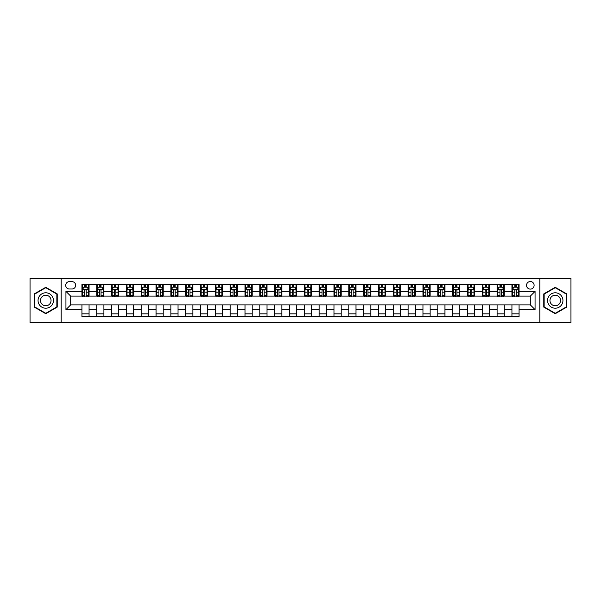 <?xml version="1.0" encoding="UTF-8"?>
<svg xmlns="http://www.w3.org/2000/svg" width="601" height="601" viewBox="0 0 601 601"><rect width="100%" height="100%" fill="white"/><g stroke="black" fill="none" stroke-linecap="round" stroke-linejoin="round"><path stroke-width="0.9" d="M530.322 281.523A3.794 3.794 0 0 0 526.529 285.317A3.794 3.794 0 0 0 530.322 289.111A3.794 3.794 0 0 0 534.116 285.317A3.794 3.794 0 0 0 530.322 281.523M539.811 322.444L570.95 322.444L570.95 278.556L539.811 278.556L539.811 322.444L61.189 322.444L61.189 278.556L30.05 278.556L30.05 322.444L61.189 322.444M69.37 288.991L71.985 288.991A3.674 3.674 0 0 0 75.658 285.317A3.674 3.674 0 0 0 71.985 281.636L69.37 281.636A3.674 3.674 0 0 0 65.697 285.317A3.674 3.674 0 0 0 69.37 288.991M539.811 278.556L61.189 278.556M81.946 309.635L65.93 309.635L65.93 291.365L81.946 291.365L81.946 296.113L70.678 296.113L70.678 304.887L81.946 304.887L81.946 316.81L519.054 316.81L519.054 304.887L530.322 304.887L530.322 296.113L519.054 296.113L519.054 291.365L535.07 291.365L535.07 309.635L519.054 309.635M519.054 291.365L519.054 284.19L81.946 284.19L81.946 291.365M511.939 284.19L511.939 296.113L512.533 296.113M514.787 296.113L516.206 296.113M518.46 296.113L519.054 296.113M511.939 296.113L503.63 296.113M497.11 284.19L497.11 296.113L497.703 296.113M499.957 296.113L501.377 296.113M497.11 296.113L488.808 296.113M482.28 284.19L482.28 296.113L482.873 296.113M485.127 296.113L486.555 296.113M482.28 296.113L473.979 296.113M467.458 284.19L467.458 296.113L468.051 296.113M470.305 296.113L471.725 296.113M467.458 296.113L459.149 296.113M452.628 284.19L452.628 296.113L453.222 296.113M455.475 296.113L456.895 296.113M452.628 296.113L444.327 296.113M437.798 284.19L437.798 296.113L438.392 296.113M440.646 296.113L442.073 296.113M437.798 296.113L429.497 296.113M422.976 284.19L422.976 296.113L423.57 296.113M425.824 296.113L427.243 296.113M422.976 296.113L414.667 296.113M408.147 284.19L408.147 296.113L408.74 296.113M410.994 296.113L412.414 296.113M408.147 296.113L399.845 296.113M393.317 284.19L393.317 296.113L393.91 296.113M396.164 296.113L397.592 296.113M393.317 296.113L385.016 296.113M378.495 284.19L378.495 296.113L379.088 296.113M381.342 296.113L382.762 296.113M378.495 296.113L370.186 296.113M363.665 284.19L363.665 296.113L364.259 296.113M366.512 296.113L367.932 296.113M363.665 296.113L355.364 296.113M348.835 284.19L348.835 296.113L349.429 296.113M351.683 296.113L353.11 296.113M348.835 296.113L340.534 296.113M334.013 284.19L334.013 296.113L334.599 296.113M336.853 296.113L338.28 296.113M334.013 296.113L325.704 296.113M319.184 284.19L319.184 296.113L319.777 296.113M322.031 296.113L323.451 296.113M319.184 296.113L310.882 296.113M304.354 284.19L304.354 296.113L304.947 296.113M307.201 296.113L308.629 296.113M304.354 296.113L296.053 296.113M289.524 284.19L289.524 296.113L290.118 296.113M292.371 296.113L293.799 296.113M289.524 296.113L281.223 296.113M274.702 284.19L274.702 296.113L275.296 296.113M277.549 296.113L278.969 296.113M274.702 296.113L266.401 296.113M259.872 284.19L259.872 296.113L260.466 296.113M262.72 296.113L264.147 296.113M259.872 296.113L251.571 296.113M245.043 284.19L245.043 296.113L245.636 296.113M247.89 296.113L249.317 296.113M245.043 296.113L236.741 296.113M230.221 284.19L230.221 296.113L230.814 296.113M233.068 296.113L234.488 296.113M230.221 296.113L221.912 296.113M215.391 284.19L215.391 296.113L215.984 296.113M218.238 296.113L219.658 296.113M215.391 296.113L207.09 296.113M200.561 284.19L200.561 296.113L201.155 296.113M203.408 296.113L204.836 296.113M200.561 296.113L192.26 296.113M185.739 284.19L185.739 296.113L186.333 296.113M188.586 296.113L190.006 296.113M185.739 296.113L177.43 296.113M170.909 284.19L170.909 296.113L171.503 296.113M173.757 296.113L175.176 296.113M170.909 296.113L162.608 296.113M156.08 284.19L156.08 296.113L156.673 296.113M158.927 296.113L160.354 296.113M156.08 296.113L147.778 296.113M141.258 284.19L141.258 296.113L141.851 296.113M144.105 296.113L145.525 296.113M141.258 296.113L132.949 296.113M126.428 284.19L126.428 296.113L127.021 296.113M129.275 296.113L130.695 296.113M126.428 296.113L118.127 296.113M111.598 284.19L111.598 296.113L112.192 296.113M114.445 296.113L115.873 296.113M111.598 296.113L103.297 296.113M96.776 284.19L96.776 296.113L97.37 296.113M99.623 296.113L101.043 296.113M96.776 296.113L88.467 296.113M81.946 296.113L82.54 296.113M84.794 296.113L86.213 296.113M81.946 304.887L89.061 304.887L89.061 316.81M519.054 304.887L89.061 304.887M89.061 284.19L89.061 296.113M81.946 287.158L82.54 287.158M84.794 287.158L86.213 287.158M88.467 287.158L89.061 287.158M81.946 313.842L89.061 313.842M96.776 304.887L96.776 316.81M103.89 284.19L103.89 296.113M96.776 287.158L97.37 287.158M99.623 287.158L101.043 287.158M103.297 287.158L103.89 287.158M103.89 304.887L103.89 316.81M96.776 313.842L103.89 313.842M111.598 304.887L111.598 316.81M118.72 304.887L118.72 316.81M111.598 313.842L118.72 313.842M118.72 284.19L118.72 296.113M111.598 287.158L112.192 287.158M114.445 287.158L115.873 287.158M118.127 287.158L118.72 287.158M126.428 304.887L126.428 316.81M133.542 304.887L133.542 316.81M126.428 313.842L133.542 313.842M133.542 284.19L133.542 296.113M126.428 287.158L127.021 287.158M129.275 287.158L130.695 287.158M132.949 287.158L133.542 287.158M141.258 304.887L141.258 316.81M148.372 304.887L148.372 316.81M141.258 313.842L148.372 313.842M148.372 284.19L148.372 296.113M141.258 287.158L141.851 287.158M144.105 287.158L145.525 287.158M147.778 287.158L148.372 287.158M156.08 304.887L156.08 316.81M163.202 304.887L163.202 316.81M156.08 313.842L163.202 313.842M163.202 284.19L163.202 296.113M156.08 287.158L156.673 287.158M158.927 287.158L160.354 287.158M162.608 287.158L163.202 287.158M170.909 304.887L170.909 316.81M178.024 304.887L178.024 316.81M170.909 313.842L178.024 313.842M178.024 284.19L178.024 296.113M170.909 287.158L171.503 287.158M173.757 287.158L175.176 287.158M177.43 287.158L178.024 287.158M185.739 304.887L185.739 316.81M192.853 304.887L192.853 316.81M185.739 313.842L192.853 313.842M192.853 284.19L192.853 296.113M185.739 287.158L186.333 287.158M188.586 287.158L190.006 287.158M192.26 287.158L192.853 287.158M200.561 304.887L200.561 316.81M207.683 304.887L207.683 316.81M200.561 313.842L207.683 313.842M207.683 284.19L207.683 296.113M200.561 287.158L201.155 287.158M203.408 287.158L204.836 287.158M207.09 287.158L207.683 287.158M215.391 304.887L215.391 316.81M222.505 304.887L222.505 316.81M215.391 313.842L222.505 313.842M222.505 284.19L222.505 296.113M215.391 287.158L215.984 287.158M218.238 287.158L219.658 287.158M221.912 287.158L222.505 287.158M230.221 304.887L230.221 316.81M237.335 304.887L237.335 316.81M230.221 313.842L237.335 313.842M237.335 284.19L237.335 296.113M230.221 287.158L230.814 287.158M233.068 287.158L234.488 287.158M236.741 287.158L237.335 287.158M245.043 304.887L245.043 316.81M252.165 304.887L252.165 316.81M245.043 313.842L252.165 313.842M252.165 284.19L252.165 296.113M245.043 287.158L245.636 287.158M247.89 287.158L249.317 287.158M251.571 287.158L252.165 287.158M259.872 304.887L259.872 316.81M266.987 304.887L266.987 316.81M259.872 313.842L266.987 313.842M266.987 284.19L266.987 296.113M259.872 287.158L260.466 287.158M262.72 287.158L264.147 287.158M266.401 287.158L266.987 287.158M274.702 304.887L274.702 316.81M281.816 304.887L281.816 316.81M274.702 313.842L281.816 313.842M281.816 284.19L281.816 296.113M274.702 287.158L275.296 287.158M277.549 287.158L278.969 287.158M281.223 287.158L281.816 287.158M289.524 304.887L289.524 316.81M296.646 304.887L296.646 316.81M289.524 313.842L296.646 313.842M296.646 284.19L296.646 296.113M289.524 287.158L290.118 287.158M292.371 287.158L293.799 287.158M296.053 287.158L296.646 287.158M304.354 304.887L304.354 316.81M311.476 304.887L311.476 316.81M304.354 313.842L311.476 313.842M311.476 284.19L311.476 296.113M304.354 287.158L304.947 287.158M307.201 287.158L308.629 287.158M310.882 287.158L311.476 287.158M319.184 304.887L319.184 316.81M326.298 304.887L326.298 316.81M319.184 313.842L326.298 313.842M326.298 284.19L326.298 296.113M319.184 287.158L319.777 287.158M322.031 287.158L323.451 287.158M325.704 287.158L326.298 287.158M334.013 304.887L334.013 316.81M341.128 304.887L341.128 316.81M334.013 313.842L341.128 313.842M341.128 284.19L341.128 296.113M334.013 287.158L334.599 287.158M336.853 287.158L338.28 287.158M340.534 287.158L341.128 287.158M348.835 304.887L348.835 316.81M355.957 304.887L355.957 316.81M348.835 313.842L355.957 313.842M355.957 284.19L355.957 296.113M348.835 287.158L349.429 287.158M351.683 287.158L353.11 287.158M355.364 287.158L355.957 287.158M363.665 304.887L363.665 316.81M370.779 304.887L370.779 316.81M363.665 313.842L370.779 313.842M370.779 284.19L370.779 296.113M363.665 287.158L364.259 287.158M366.512 287.158L367.932 287.158M370.186 287.158L370.779 287.158M378.495 304.887L378.495 316.81M385.609 304.887L385.609 316.81M378.495 313.842L385.609 313.842M385.609 284.19L385.609 296.113M378.495 287.158L379.088 287.158M381.342 287.158L382.762 287.158M385.016 287.158L385.609 287.158M393.317 304.887L393.317 316.81M400.439 304.887L400.439 316.81M393.317 313.842L400.439 313.842M400.439 284.19L400.439 296.113M393.317 287.158L393.91 287.158M396.164 287.158L397.592 287.158M399.845 287.158L400.439 287.158M408.147 304.887L408.147 316.81M415.261 304.887L415.261 316.81M408.147 313.842L415.261 313.842M415.261 284.19L415.261 296.113M408.147 287.158L408.74 287.158M410.994 287.158L412.414 287.158M414.667 287.158L415.261 287.158M422.976 304.887L422.976 316.81M430.091 304.887L430.091 316.81M422.976 313.842L430.091 313.842M430.091 284.19L430.091 296.113M422.976 287.158L423.57 287.158M425.824 287.158L427.243 287.158M429.497 287.158L430.091 287.158M437.798 304.887L437.798 316.81M444.92 304.887L444.92 316.81M437.798 313.842L444.92 313.842M444.92 284.19L444.92 296.113M437.798 287.158L438.392 287.158M440.646 287.158L442.073 287.158M444.327 287.158L444.92 287.158M452.628 304.887L452.628 316.81M459.742 304.887L459.742 316.81M452.628 313.842L459.742 313.842M459.742 284.19L459.742 296.113M452.628 287.158L453.222 287.158M455.475 287.158L456.895 287.158M459.149 287.158L459.742 287.158M467.458 304.887L467.458 316.81M474.572 304.887L474.572 316.81M467.458 313.842L474.572 313.842M474.572 284.19L474.572 296.113M467.458 287.158L468.051 287.158M470.305 287.158L471.725 287.158M473.979 287.158L474.572 287.158M482.28 304.887L482.28 316.81M489.402 304.887L489.402 316.81M482.28 313.842L489.402 313.842M489.402 284.19L489.402 296.113M482.28 287.158L482.873 287.158M485.127 287.158L486.555 287.158M488.808 287.158L489.402 287.158M497.11 304.887L497.11 316.81M504.224 304.887L504.224 316.81M497.11 313.842L504.224 313.842M504.224 284.19L504.224 296.113M497.11 287.158L497.703 287.158M499.957 287.158L501.377 287.158M503.63 287.158L504.224 287.158M511.939 304.887L511.939 316.81M511.939 313.842L519.054 313.842M511.939 287.158L512.533 287.158M514.787 287.158L516.206 287.158M518.46 287.158L519.054 287.158M70.678 296.113L65.93 291.365M70.678 304.887L65.93 309.635M535.07 291.365L530.322 296.113M535.07 309.635L530.322 304.887M45.766 313.714L57.215 307.111L57.215 293.889L45.766 287.286L34.317 293.889L34.317 307.111L45.766 313.714M566.683 293.889L555.234 287.286L543.785 293.889L543.785 307.111L555.234 313.714L566.683 307.111L566.683 293.889M86.213 285.73L84.794 285.73M88.467 295.339L86.213 295.339L86.213 296.826L88.467 296.826L88.467 289.584L87.28 287.218L83.727 287.218L82.54 289.584L82.54 296.826L84.794 296.826L84.794 295.339L82.54 295.339M82.54 289.584L82.54 284.19M88.467 289.584L88.467 284.19M84.794 287.218L84.794 284.19M86.213 284.19L86.213 287.218M86.213 295.339L86.213 290.478C85.74 289.562 85.267 289.562 84.794 290.478L84.794 295.339M101.043 285.73L99.623 285.73M103.297 295.339L101.043 295.339L101.043 296.826L103.297 296.826L103.297 289.584L102.11 287.218L98.549 287.218L97.37 289.584L97.37 296.826L99.623 296.826L99.623 295.339L97.37 295.339M97.37 289.584L97.37 284.19M103.297 289.584L103.297 284.19M99.623 287.218L99.623 284.19M101.043 284.19L101.043 287.218M101.043 295.339L101.043 290.478C100.57 289.562 100.097 289.562 99.623 290.478L99.623 295.339M115.873 285.73L114.445 285.73M118.127 295.339L115.873 295.339L115.873 296.826L118.127 296.826L118.127 289.584L116.94 287.218L113.379 287.218L112.192 289.584L112.192 296.826L114.445 296.826L114.445 295.339L112.192 295.339M112.192 289.584L112.192 284.19M118.127 289.584L118.127 284.19M114.445 287.218L114.445 284.19M115.873 284.19L115.873 287.218M115.873 295.339L115.873 290.478C115.4 289.562 114.919 289.562 114.445 290.478L114.445 295.339M130.695 285.73L129.275 285.73M132.949 295.339L130.695 295.339L130.695 296.826L132.949 296.826L132.949 289.584L131.762 287.218L128.208 287.218L127.021 289.584L127.021 296.826L129.275 296.826L129.275 295.339L127.021 295.339M127.021 289.584L127.021 284.19M132.949 289.584L132.949 284.19M129.275 287.218L129.275 284.19M130.695 284.19L130.695 287.218M130.695 295.339L130.695 290.478C130.222 289.562 129.748 289.562 129.275 290.478L129.275 295.339M145.525 285.73L144.105 285.73M147.778 295.339L145.525 295.339L145.525 296.826L147.778 296.826L147.778 289.584L146.591 287.218L143.03 287.218L141.851 289.584L141.851 296.826L144.105 296.826L144.105 295.339L141.851 295.339M141.851 289.584L141.851 284.19M147.778 289.584L147.778 284.19M144.105 287.218L144.105 284.19M145.525 284.19L145.525 287.218M145.525 295.339L145.525 290.478C145.051 289.562 144.578 289.562 144.105 290.478L144.105 295.339M52.445 296.646A7.708 7.708 0 0 0 41.912 293.821A7.708 7.708 0 0 0 39.088 304.354A7.708 7.708 0 0 0 49.62 307.179A7.708 7.708 0 0 0 52.445 296.646M50.341 297.863A5.281 5.281 0 0 0 43.129 295.932A5.281 5.281 0 0 0 41.199 303.137A5.281 5.281 0 0 0 48.403 305.068A5.281 5.281 0 0 0 50.341 297.863M45.766 313.309L34.678 306.901L34.678 294.099L45.766 287.691L56.855 294.099L56.855 306.901L45.766 313.309M555.234 308.208A7.708 7.708 0 0 0 562.942 300.5A7.708 7.708 0 0 0 555.234 292.792A7.708 7.708 0 0 0 547.526 300.5A7.708 7.708 0 0 0 555.234 308.208M555.234 305.781A5.281 5.281 0 0 0 560.515 300.5A5.281 5.281 0 0 0 555.234 295.219A5.281 5.281 0 0 0 549.953 300.5A5.281 5.281 0 0 0 555.234 305.781M544.145 294.099L555.234 287.691L566.322 294.099L566.322 306.901L555.234 313.309L544.145 306.901L544.145 294.099M160.354 285.73L158.927 285.73M162.608 295.339L160.354 295.339L160.354 296.826L162.608 296.826L162.608 289.584L161.421 287.218L157.86 287.218L156.673 289.584L156.673 296.826L158.927 296.826L158.927 295.339L156.673 295.339M156.673 289.584L156.673 284.19M162.608 289.584L162.608 284.19M158.927 287.218L158.927 284.19M160.354 284.19L160.354 287.218M160.354 295.339L160.354 290.478C159.881 289.562 159.408 289.562 158.927 290.478L158.927 295.339M175.176 285.73L173.757 285.73M177.43 295.339L175.176 295.339L175.176 296.826L177.43 296.826L177.43 289.584L176.251 287.218L172.69 287.218L171.503 289.584L171.503 296.826L173.757 296.826L173.757 295.339L171.503 295.339M171.503 289.584L171.503 284.19M177.43 289.584L177.43 284.19M173.757 287.218L173.757 284.19M175.176 284.19L175.176 287.218M175.176 295.339L175.176 290.478C174.703 289.562 174.23 289.562 173.757 290.478L173.757 295.339M190.006 285.73L188.586 285.73M192.26 295.339L190.006 295.339L190.006 296.826L192.26 296.826L192.26 289.584L191.073 287.218L187.52 287.218L186.333 289.584L186.333 296.826L188.586 296.826L188.586 295.339L186.333 295.339M186.333 289.584L186.333 284.19M192.26 289.584L192.26 284.19M188.586 287.218L188.586 284.19M190.006 284.19L190.006 287.218M190.006 295.339L190.006 290.478C189.533 289.562 189.06 289.562 188.586 290.478L188.586 295.339M204.836 285.73L203.408 285.73M207.09 295.339L204.836 295.339L204.836 296.826L207.09 296.826L207.09 289.584L205.903 287.218L202.342 287.218L201.155 289.584L201.155 296.826L203.408 296.826L203.408 295.339L201.155 295.339M201.155 289.584L201.155 284.19M207.09 289.584L207.09 284.19M203.408 287.218L203.408 284.19M204.836 284.19L204.836 287.218M204.836 295.339L204.836 290.478C204.363 289.562 203.889 289.562 203.408 290.478L203.408 295.339M219.658 285.73L218.238 285.73M221.912 295.339L219.658 295.339L219.658 296.826L221.912 296.826L221.912 289.584L220.732 287.218L217.171 287.218L215.984 289.584L215.984 296.826L218.238 296.826L218.238 295.339L215.984 295.339M215.984 289.584L215.984 284.19M221.912 289.584L221.912 284.19M218.238 287.218L218.238 284.19M219.658 284.19L219.658 287.218M219.658 295.339L219.658 290.478C219.185 289.562 218.711 289.562 218.238 290.478L218.238 295.339M234.488 285.73L233.068 285.73M236.741 295.339L234.488 295.339L234.488 296.826L236.741 296.826L236.741 289.584L235.554 287.218L232.001 287.218L230.814 289.584L230.814 296.826L233.068 296.826L233.068 295.339L230.814 295.339M230.814 289.584L230.814 284.19M236.741 289.584L236.741 284.19M233.068 287.218L233.068 284.19M234.488 284.19L234.488 287.218M234.488 295.339L234.488 290.478C234.014 289.562 233.541 289.562 233.068 290.478L233.068 295.339M249.317 285.73L247.89 285.73M251.571 295.339L249.317 295.339L249.317 296.826L251.571 296.826L251.571 289.584L250.384 287.218L246.823 287.218L245.636 289.584L245.636 296.826L247.89 296.826L247.89 295.339L245.636 295.339M245.636 289.584L245.636 284.19M251.571 289.584L251.571 284.19M247.89 287.218L247.89 284.19M249.317 284.19L249.317 287.218M249.317 295.339L249.317 290.478C248.844 289.562 248.371 289.562 247.89 290.478L247.89 295.339M264.147 285.73L262.72 285.73M266.401 295.339L264.147 295.339L264.147 296.826L266.401 296.826L266.401 289.584L265.214 287.218L261.653 287.218L260.466 289.584L260.466 296.826L262.72 296.826L262.72 295.339L260.466 295.339M260.466 289.584L260.466 284.19M266.401 289.584L266.401 284.19M262.72 287.218L262.72 284.19M264.147 284.19L264.147 287.218M264.147 295.339L264.147 290.478C263.666 289.562 263.193 289.562 262.72 290.478L262.72 295.339M278.969 285.73L277.549 285.73M281.223 295.339L278.969 295.339L278.969 296.826L281.223 296.826L281.223 289.584L280.036 287.218L276.483 287.218L275.296 289.584L275.296 296.826L277.549 296.826L277.549 295.339L275.296 295.339M275.296 289.584L275.296 284.19M281.223 289.584L281.223 284.19M277.549 287.218L277.549 284.19M278.969 284.19L278.969 287.218M278.969 295.339L278.969 290.478C278.496 289.562 278.023 289.562 277.549 290.478L277.549 295.339M293.799 285.73L292.371 285.73M296.053 295.339L293.799 295.339L293.799 296.826L296.053 296.826L296.053 289.584L294.866 287.218L291.305 287.218L290.118 289.584L290.118 296.826L292.371 296.826L292.371 295.339L290.118 295.339M290.118 289.584L290.118 284.19M296.053 289.584L296.053 284.19M292.371 287.218L292.371 284.19M293.799 284.19L293.799 287.218M293.799 295.339L293.799 290.478C293.326 289.562 292.852 289.562 292.371 290.478L292.371 295.339M308.629 285.73L307.201 285.73M310.882 295.339L308.629 295.339L308.629 296.826L310.882 296.826L310.882 289.584L309.695 287.218L306.134 287.218L304.947 289.584L304.947 296.826L307.201 296.826L307.201 295.339L304.947 295.339M304.947 289.584L304.947 284.19M310.882 289.584L310.882 284.19M307.201 287.218L307.201 284.19M308.629 284.19L308.629 287.218M308.629 295.339L308.629 290.478C308.155 289.562 307.674 289.562 307.201 290.478L307.201 295.339M323.451 285.73L322.031 285.73M325.704 295.339L323.451 295.339L323.451 296.826L325.704 296.826L325.704 289.584L324.517 287.218L320.964 287.218L319.777 289.584L319.777 296.826L322.031 296.826L322.031 295.339L319.777 295.339M319.777 289.584L319.777 284.19M325.704 289.584L325.704 284.19M322.031 287.218L322.031 284.19M323.451 284.19L323.451 287.218M323.451 295.339L323.451 290.478C322.977 289.562 322.504 289.562 322.031 290.478L322.031 295.339M338.28 285.73L336.853 285.73M340.534 295.339L338.28 295.339L338.28 296.826L340.534 296.826L340.534 289.584L339.347 287.218L335.786 287.218L334.599 289.584L334.599 296.826L336.853 296.826L336.853 295.339L334.599 295.339M334.599 289.584L334.599 284.19M340.534 289.584L340.534 284.19M336.853 287.218L336.853 284.19M338.28 284.19L338.28 287.218M338.28 295.339L338.28 290.478C337.807 289.562 337.334 289.562 336.853 290.478L336.853 295.339M353.11 285.73L351.683 285.73M355.364 295.339L353.11 295.339L353.11 296.826L355.364 296.826L355.364 289.584L354.177 287.218L350.616 287.218L349.429 289.584L349.429 296.826L351.683 296.826L351.683 295.339L349.429 295.339M349.429 289.584L349.429 284.19M355.364 289.584L355.364 284.19M351.683 287.218L351.683 284.19M353.11 284.19L353.11 287.218M353.11 295.339L353.11 290.478C352.637 289.562 352.156 289.562 351.683 290.478L351.683 295.339M367.932 285.73L366.512 285.73M370.186 295.339L367.932 295.339L367.932 296.826L370.186 296.826L370.186 289.584L368.999 287.218L365.446 287.218L364.259 289.584L364.259 296.826L366.512 296.826L366.512 295.339L364.259 295.339M364.259 289.584L364.259 284.19M370.186 289.584L370.186 284.19M366.512 287.218L366.512 284.19M367.932 284.19L367.932 287.218M367.932 295.339L367.932 290.478C367.459 289.562 366.986 289.562 366.512 290.478L366.512 295.339M382.762 285.73L381.342 285.73M385.016 295.339L382.762 295.339L382.762 296.826L385.016 296.826L385.016 289.584L383.829 287.218L380.268 287.218L379.088 289.584L379.088 296.826L381.342 296.826L381.342 295.339L379.088 295.339M379.088 289.584L379.088 284.19M385.016 289.584L385.016 284.19M381.342 287.218L381.342 284.19M382.762 284.19L382.762 287.218M382.762 295.339L382.762 290.478C382.289 289.562 381.815 289.562 381.342 290.478L381.342 295.339M397.592 285.73L396.164 285.73M399.845 295.339L397.592 295.339L397.592 296.826L399.845 296.826L399.845 289.584L398.658 287.218L395.097 287.218L393.91 289.584L393.91 296.826L396.164 296.826L396.164 295.339L393.91 295.339M393.91 289.584L393.91 284.19M399.845 289.584L399.845 284.19M396.164 287.218L396.164 284.19M397.592 284.19L397.592 287.218M397.592 295.339L397.592 290.478C397.118 289.562 396.637 289.562 396.164 290.478L396.164 295.339M412.414 285.73L410.994 285.73M414.667 295.339L412.414 295.339L412.414 296.826L414.667 296.826L414.667 289.584L413.48 287.218L409.927 287.218L408.74 289.584L408.74 296.826L410.994 296.826L410.994 295.339L408.74 295.339M408.74 289.584L408.74 284.19M414.667 289.584L414.667 284.19M410.994 287.218L410.994 284.19M412.414 284.19L412.414 287.218M412.414 295.339L412.414 290.478C411.94 289.562 411.467 289.562 410.994 290.478L410.994 295.339M427.243 285.73L425.824 285.73M429.497 295.339L427.243 295.339L427.243 296.826L429.497 296.826L429.497 289.584L428.31 287.218L424.749 287.218L423.57 289.584L423.57 296.826L425.824 296.826L425.824 295.339L423.57 295.339M423.57 289.584L423.57 284.19M429.497 289.584L429.497 284.19M425.824 287.218L425.824 284.19M427.243 284.19L427.243 287.218M427.243 295.339L427.243 290.478C426.77 289.562 426.297 289.562 425.824 290.478L425.824 295.339M442.073 285.73L440.646 285.73M444.327 295.339L442.073 295.339L442.073 296.826L444.327 296.826L444.327 289.584L443.14 287.218L439.579 287.218L438.392 289.584L438.392 296.826L440.646 296.826L440.646 295.339L438.392 295.339M438.392 289.584L438.392 284.19M444.327 289.584L444.327 284.19M440.646 287.218L440.646 284.19M442.073 284.19L442.073 287.218M442.073 295.339L442.073 290.478C441.6 289.562 441.126 289.562 440.646 290.478L440.646 295.339M456.895 285.73L455.475 285.73M459.149 295.339L456.895 295.339L456.895 296.826L459.149 296.826L459.149 289.584L457.97 287.218L454.409 287.218L453.222 289.584L453.222 296.826L455.475 296.826L455.475 295.339L453.222 295.339M453.222 289.584L453.222 284.19M459.149 289.584L459.149 284.19M455.475 287.218L455.475 284.19M456.895 284.19L456.895 287.218M456.895 295.339L456.895 290.478C456.422 289.562 455.949 289.562 455.475 290.478L455.475 295.339M471.725 285.73L470.305 285.73M473.979 295.339L471.725 295.339L471.725 296.826L473.979 296.826L473.979 289.584L472.792 287.218L469.238 287.218L468.051 289.584L468.051 296.826L470.305 296.826L470.305 295.339L468.051 295.339M468.051 289.584L468.051 284.19M473.979 289.584L473.979 284.19M470.305 287.218L470.305 284.19M471.725 284.19L471.725 287.218M471.725 295.339L471.725 290.478C471.252 289.562 470.778 289.562 470.305 290.478L470.305 295.339M486.555 285.73L485.127 285.73M488.808 295.339L486.555 295.339L486.555 296.826L488.808 296.826L488.808 289.584L487.621 287.218L484.06 287.218L482.873 289.584L482.873 296.826L485.127 296.826L485.127 295.339L482.873 295.339M482.873 289.584L482.873 284.19M488.808 289.584L488.808 284.19M485.127 287.218L485.127 284.19M486.555 284.19L486.555 287.218M486.555 295.339L486.555 290.478C486.081 289.562 485.608 289.562 485.127 290.478L485.127 295.339M501.377 285.73L499.957 285.73M503.63 295.339L501.377 295.339L501.377 296.826L503.63 296.826L503.63 289.584L502.451 287.218L498.89 287.218L497.703 289.584L497.703 296.826L499.957 296.826L499.957 295.339L497.703 295.339M497.703 289.584L497.703 284.19M503.63 289.584L503.63 284.19M499.957 287.218L499.957 284.19M501.377 284.19L501.377 287.218M501.377 295.339L501.377 290.478C500.903 289.562 500.43 289.562 499.957 290.478L499.957 295.339M516.206 285.73L514.787 285.73M518.46 295.339L516.206 295.339L516.206 296.826L518.46 296.826L518.46 289.584L517.273 287.218L513.72 287.218L512.533 289.584L512.533 296.826L514.787 296.826L514.787 295.339L512.533 295.339M512.533 289.584L512.533 284.19M518.46 289.584L518.46 284.19M514.787 287.218L514.787 284.19M516.206 284.19L516.206 287.218M516.206 295.339L516.206 290.478C515.733 289.562 515.26 289.562 514.787 290.478L514.787 295.339M96.776 309.635L89.061 309.635M96.776 291.365L89.061 291.365M111.598 291.365L103.89 291.365M111.598 309.635L103.89 309.635M126.428 291.365L118.72 291.365M126.428 309.635L118.72 309.635M141.258 291.365L133.542 291.365M141.258 309.635L133.542 309.635M156.08 291.365L148.372 291.365M156.08 309.635L148.372 309.635M170.909 291.365L163.202 291.365M170.909 309.635L163.202 309.635M185.739 291.365L178.024 291.365M185.739 309.635L178.024 309.635M200.561 291.365L192.853 291.365M200.561 309.635L192.853 309.635M215.391 291.365L207.683 291.365M215.391 309.635L207.683 309.635M230.221 291.365L222.505 291.365M230.221 309.635L222.505 309.635M245.043 291.365L237.335 291.365M245.043 309.635L237.335 309.635M259.872 291.365L252.165 291.365M259.872 309.635L252.165 309.635M274.702 291.365L266.987 291.365M274.702 309.635L266.987 309.635M289.524 291.365L281.816 291.365M289.524 309.635L281.816 309.635M304.354 291.365L296.646 291.365M304.354 309.635L296.646 309.635M319.184 291.365L311.476 291.365M319.184 309.635L311.476 309.635M334.013 291.365L326.298 291.365M334.013 309.635L326.298 309.635M348.835 291.365L341.128 291.365M348.835 309.635L341.128 309.635M363.665 291.365L355.957 291.365M363.665 309.635L355.957 309.635M378.495 291.365L370.779 291.365M378.495 309.635L370.779 309.635M393.317 291.365L385.609 291.365M393.317 309.635L385.609 309.635M408.147 291.365L400.439 291.365M408.147 309.635L400.439 309.635M422.976 291.365L415.261 291.365M422.976 309.635L415.261 309.635M437.798 291.365L430.091 291.365M437.798 309.635L430.091 309.635M452.628 291.365L444.92 291.365M452.628 309.635L444.92 309.635M467.458 291.365L459.742 291.365M467.458 309.635L459.742 309.635M482.28 291.365L474.572 291.365M482.28 309.635L474.572 309.635M497.11 291.365L489.402 291.365M497.11 309.635L489.402 309.635M511.939 291.365L504.224 291.365M511.939 309.635L504.224 309.635M88.437 289.524L82.57 289.524M82.54 287.361L83.652 287.361M87.355 287.361L88.467 287.361M84.794 292.154L82.54 292.154M88.467 292.154L86.213 292.154M86.213 286.489L84.794 286.489M103.267 289.524L97.392 289.524M97.37 287.361L98.481 287.361M102.185 287.361L103.297 287.361M99.623 292.154L97.37 292.154M103.297 292.154L101.043 292.154M101.043 286.489L99.623 286.489M118.096 289.524L112.222 289.524M112.192 287.361L113.311 287.361M117.007 287.361L118.127 287.361M114.445 292.154L112.192 292.154M118.127 292.154L115.873 292.154M115.873 286.489L114.445 286.489M132.919 289.524L127.051 289.524M127.021 287.361L128.133 287.361M131.837 287.361L132.949 287.361M129.275 292.154L127.021 292.154M132.949 292.154L130.695 292.154M130.695 286.489L129.275 286.489M147.748 289.524L141.881 289.524M141.851 287.361L142.963 287.361M146.667 287.361L147.778 287.361M144.105 292.154L141.851 292.154M147.778 292.154L145.525 292.154M145.525 286.489L144.105 286.489M162.578 289.524L156.703 289.524M156.673 287.361L157.793 287.361M161.489 287.361L162.608 287.361M158.927 292.154L156.673 292.154M162.608 292.154L160.354 292.154M160.354 286.489L158.927 286.489M177.4 289.524L171.533 289.524M171.503 287.361L172.615 287.361M176.318 287.361L177.43 287.361M173.757 292.154L171.503 292.154M177.43 292.154L175.176 292.154M175.176 286.489L173.757 286.489M192.23 289.524L186.363 289.524M186.333 287.361L187.444 287.361M191.148 287.361L192.26 287.361M188.586 292.154L186.333 292.154M192.26 292.154L190.006 292.154M190.006 286.489L188.586 286.489M207.06 289.524L201.185 289.524M201.155 287.361L202.274 287.361M205.97 287.361L207.09 287.361M203.408 292.154L201.155 292.154M207.09 292.154L204.836 292.154M204.836 286.489L203.408 286.489M221.889 289.524L216.014 289.524M215.984 287.361L217.096 287.361M220.8 287.361L221.912 287.361M218.238 292.154L215.984 292.154M221.912 292.154L219.658 292.154M219.658 286.489L218.238 286.489M236.711 289.524L230.844 289.524M230.814 287.361L231.926 287.361M235.63 287.361L236.741 287.361M233.068 292.154L230.814 292.154M236.741 292.154L234.488 292.154M234.488 286.489L233.068 286.489M251.541 289.524L245.666 289.524M245.636 287.361L246.756 287.361M250.452 287.361L251.571 287.361M247.89 292.154L245.636 292.154M251.571 292.154L249.317 292.154M249.317 286.489L247.89 286.489M266.371 289.524L260.496 289.524M260.466 287.361L261.578 287.361M265.281 287.361L266.401 287.361M262.72 292.154L260.466 292.154M266.401 292.154L264.147 292.154M264.147 286.489L262.72 286.489M281.193 289.524L275.326 289.524M275.296 287.361L276.407 287.361M280.111 287.361L281.223 287.361M277.549 292.154L275.296 292.154M281.223 292.154L278.969 292.154M278.969 286.489L277.549 286.489M296.023 289.524L290.148 289.524M290.118 287.361L291.237 287.361M294.933 287.361L296.053 287.361M292.371 292.154L290.118 292.154M296.053 292.154L293.799 292.154M293.799 286.489L292.371 286.489M310.852 289.524L304.977 289.524M304.947 287.361L306.067 287.361M309.763 287.361L310.882 287.361M307.201 292.154L304.947 292.154M310.882 292.154L308.629 292.154M308.629 286.489L307.201 286.489M325.674 289.524L319.807 289.524M319.777 287.361L320.889 287.361M324.593 287.361L325.704 287.361M322.031 292.154L319.777 292.154M325.704 292.154L323.451 292.154M323.451 286.489L322.031 286.489M340.504 289.524L334.629 289.524M334.599 287.361L335.719 287.361M339.422 287.361L340.534 287.361M336.853 292.154L334.599 292.154M340.534 292.154L338.28 292.154M338.28 286.489L336.853 286.489M355.334 289.524L349.459 289.524M349.429 287.361L350.548 287.361M354.244 287.361L355.364 287.361M351.683 292.154L349.429 292.154M355.364 292.154L353.11 292.154M353.11 286.489L351.683 286.489M370.156 289.524L364.289 289.524M364.259 287.361L365.37 287.361M369.074 287.361L370.186 287.361M366.512 292.154L364.259 292.154M370.186 292.154L367.932 292.154M367.932 286.489L366.512 286.489M384.986 289.524L379.111 289.524M379.088 287.361L380.2 287.361M383.904 287.361L385.016 287.361M381.342 292.154L379.088 292.154M385.016 292.154L382.762 292.154M382.762 286.489L381.342 286.489M399.815 289.524L393.94 289.524M393.91 287.361L395.03 287.361M398.726 287.361L399.845 287.361M396.164 292.154L393.91 292.154M399.845 292.154L397.592 292.154M397.592 286.489L396.164 286.489M414.637 289.524L408.77 289.524M408.74 287.361L409.852 287.361M413.556 287.361L414.667 287.361M410.994 292.154L408.74 292.154M414.667 292.154L412.414 292.154M412.414 286.489L410.994 286.489M429.467 289.524L423.6 289.524M423.57 287.361L424.682 287.361M428.385 287.361L429.497 287.361M425.824 292.154L423.57 292.154M429.497 292.154L427.243 292.154M427.243 286.489L425.824 286.489M444.297 289.524L438.422 289.524M438.392 287.361L439.511 287.361M443.207 287.361L444.327 287.361M440.646 292.154L438.392 292.154M444.327 292.154L442.073 292.154M442.073 286.489L440.646 286.489M459.119 289.524L453.252 289.524M453.222 287.361L454.333 287.361M458.037 287.361L459.149 287.361M455.475 292.154L453.222 292.154M459.149 292.154L456.895 292.154M456.895 286.489L455.475 286.489M473.949 289.524L468.081 289.524M468.051 287.361L469.163 287.361M472.867 287.361L473.979 287.361M470.305 292.154L468.051 292.154M473.979 292.154L471.725 292.154M471.725 286.489L470.305 286.489M488.778 289.524L482.903 289.524M482.873 287.361L483.993 287.361M487.689 287.361L488.808 287.361M485.127 292.154L482.873 292.154M488.808 292.154L486.555 292.154M486.555 286.489L485.127 286.489M503.608 289.524L497.733 289.524M497.703 287.361L498.815 287.361M502.519 287.361L503.63 287.361M499.957 292.154L497.703 292.154M503.63 292.154L501.377 292.154M501.377 286.489L499.957 286.489M518.43 289.524L512.563 289.524M512.533 287.361L513.645 287.361M517.348 287.361L518.46 287.361M514.787 292.154L512.533 292.154M518.46 292.154L516.206 292.154M516.206 286.489L514.787 286.489"/></g></svg>
